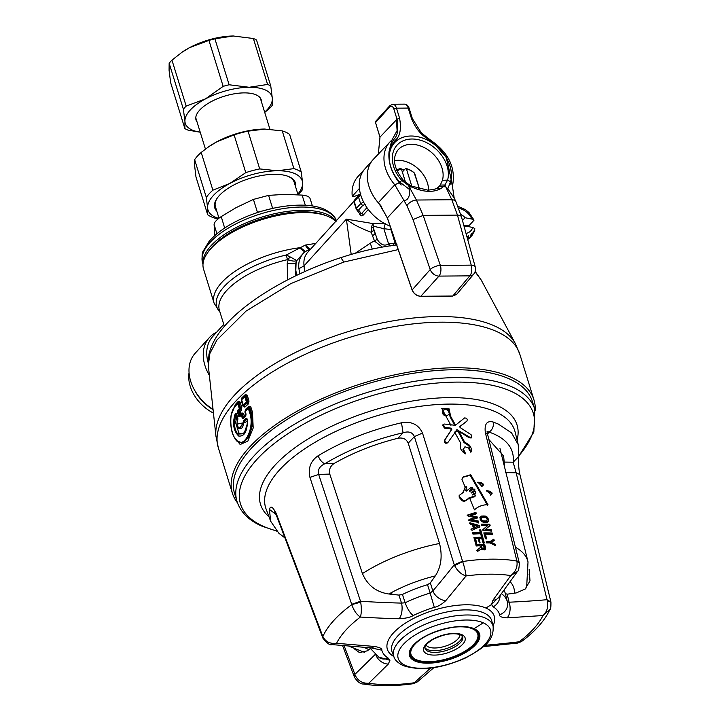 <?xml version="1.0" encoding="UTF-8"?>
<svg xmlns="http://www.w3.org/2000/svg" width="720" height="720" viewBox="0 0 720 720"><rect width="100%" height="100%" fill="white"/><g stroke="black" fill="none" stroke-linecap="round" stroke-linejoin="round"><path stroke-width="1.08" d="M535.194 410.625A157.833 66.546 162.8 0 0 533.979 399.951A157.833 66.546 162.8 0 0 381.582 377.955A157.833 66.546 162.8 0 0 232.425 493.299A157.833 66.546 162.8 0 0 237.456 502.794M241.605 400.698A1.773 0.747 -17.2 0 1 241.407 400.959L241.929 397.737L245.367 394.542L247.194 395.172L245.457 396.468L247.023 401.499A1.188 0.495 162.8 0 0 246.321 401.886L243.171 404.802A1.188 0.495 162.8 0 0 243 405.189A1.188 0.495 162.8 0 0 243.072 405.297L243.972 405.963L247.437 402.777L246.888 402.687L247.023 401.499L247.995 401.652L247.437 402.777L248.292 403.983L249.021 401.094A1.773 0.747 -17.2 0 1 247.995 401.652L246.159 395.73L245.241 395.676L241.713 398.997L245.241 395.676L245.367 394.542M243.288 405.747A1.773 0.747 -17.2 0 1 243.027 406.197L244.845 407.16L248.292 403.983M245.205 412.326A1.773 0.747 -17.2 0 1 245.007 412.578L245.52 409.356L248.967 406.161L250.785 406.791L248.841 407.304L248.967 406.161M238.365 401.265L238.203 402.435L240.057 402.03L238.365 401.265L235.539 404.28L231.498 413.217M233.649 436.356L240.165 444.519L247.842 441.126L253.197 428.013L252.468 412.227A1.773 0.747 -17.2 0 1 251.442 412.794L249.759 407.349L249.057 408.087L248.445 407.718L248.841 407.304L245.304 410.625L245.52 409.356M241.812 407.673L241.281 410.688L239.904 409.41L240.057 408.186A1.188 0.495 162.8 0 0 239.31 408.618L237.771 410.238L238.851 411.12L240.696 408.312L238.95 402.66L238.509 403.164L240.057 408.186L240.696 408.312A1.773 0.747 -17.2 0 0 241.812 407.673L240.057 402.03M238.887 411.138L240.102 411.93L241.281 410.688M243.657 413.649L244.341 415.863L243.423 417.123L242.55 414.288L241.461 414.441L239.922 416.052L239.481 415.845L240.282 415.647L240.777 414.126L239.841 415.431L238.851 411.12L238.761 411.948L240.102 411.93L240.777 414.126L241.965 412.884L243.657 413.649L241.803 414.054L241.965 412.884M243.864 417.339L243.387 417.168L243.864 417.339L244.341 415.863L245.628 414.585L245.853 415.386L245.979 414.54M381.915 379.8A155.862 65.709 -17.2 0 1 508.986 378.738A155.862 65.709 -17.2 0 1 532.395 401.517L534.834 409.383A155.862 65.709 -17.2 0 0 511.425 386.604A155.862 65.709 -17.2 0 0 333.666 404.613A155.862 65.709 -17.2 0 0 237.042 501.561L234.612 493.695A155.862 65.709 -17.2 0 1 381.915 379.8M475.182 271.413L481.221 280.035L475.074 271.746M397.098 244.89C379.278 246.996 360.522 251.244 340.839 257.634L343.836 262.044L398.196 249.597M241.929 397.737L241.515 400.266L242.991 405.063M241.632 399.087L241.677 399.006A1.188 0.819 46.4 0 0 241.614 399.771A1.188 0.495 162.8 0 0 241.443 400.158A1.188 0.495 162.8 0 0 241.515 400.266M244.845 407.16L243.972 405.963M245.232 410.715L245.871 414.351M235.539 404.28L235.035 405.837M236.538 440.928L242.721 443.25L248.697 437.274L252.369 425.583L251.442 412.794L250.605 413.082A1.188 0.495 162.8 0 0 249.903 413.469C254.7 427.968 244.386 447.984 237.357 441.117C230.589 436.464 227.871 413.604 235.044 406.485L237.753 403.596L239.31 408.618A1.188 0.855 -135.9 0 0 239.904 409.41L238.239 411.84A1.188 0.495 162.8 0 0 237.474 412.299L237.771 410.238M235.044 406.485L238.203 402.435L235.134 405.72M239.814 416.835L241.803 414.054L239.814 416.835L238.707 416.295A1.188 0.495 162.8 0 1 239.481 415.845L238.239 411.84L238.743 411.948M245.007 412.578L245.862 415.368L242.982 417.618A1.188 0.495 162.8 0 0 242.226 418.05L243.36 418.563L245.853 415.386L245.871 414.486A1.188 0.495 162.8 0 0 245.943 414.594L245.691 416.25L243.36 418.563M343.836 262.044L290.826 283.608L246.033 311.103L216.918 340.02L209.88 353.493L208.314 365.562L215.946 436.248A157.239 66.294 162.8 0 1 365.643 326.7A157.239 66.294 -17.2 0 1 515.34 343.566L519.867 354.366A157.833 66.546 162.8 0 0 367.47 332.37A157.833 66.546 162.8 0 0 218.313 447.714L232.425 493.299M244.854 396.09L245.457 396.468A1.188 0.495 162.8 0 0 244.764 396.855L241.614 399.771L243.171 404.802L243.747 405.594L246.888 402.687A1.188 0.792 -131.9 0 1 246.321 401.886L244.854 396.09M243.072 405.297L243.747 405.594M234.936 405.954L231.093 415.215C229.734 425.565 232.173 432.981 233.217 435.33L236.349 440.721L242.388 442.944L248.283 437.094L251.658 425.565L250.605 413.082L249.057 408.087A1.188 0.495 162.8 0 0 248.364 408.474L248.445 407.718L245.304 410.625A1.188 0.819 46.4 0 0 245.214 411.39A1.188 0.495 162.8 0 0 245.034 411.786A1.188 0.495 162.8 0 0 245.106 411.894M237.861 402.813L238.509 403.164A1.188 0.495 162.8 0 0 237.753 403.596L237.861 402.813M239.823 415.449L240.282 415.647M373.977 226.359L372.645 223.524L371.502 227.295L373.275 227.709L373.977 226.359L383.85 228.645L388.611 244.035C384.336 246.357 380.547 244.782 377.244 239.328L370.287 243.18L372.267 249.084M371.502 227.295L371.169 232.263L374.562 241.155L382.302 247.095M249.903 413.469L248.364 408.474L245.214 411.39L246.042 414.09A1.188 0.495 162.8 0 0 245.871 414.486L245.034 411.786A1.188 1.188 0 0 1 245.16 410.805M245.943 414.594L245.79 415.476M390.249 245.979L388.611 244.035L392.607 243.378L395.091 243.117L396.378 245.097M385.308 223.524L383.85 228.645L390.915 229.608L395.091 243.117L397.179 245.034M370.287 243.18L355.167 253.314M377.244 239.328L373.275 227.709L373.734 230.346L371.169 232.263C359.658 227.916 351.396 223.542 346.383 219.141L351.198 254.448M246.042 414.09L245.691 416.25M236.61 413.559L237.834 419.427C234.495 428.274 243.909 433.161 243.261 422.109L246.681 418.968L247.221 419.4L246.096 418.167L247.383 419.148C247.554 431.091 244.647 436.716 238.653 436.032C233.28 430.587 232.2 422.982 235.404 413.217L236.61 413.559A1.188 0.495 162.8 0 0 236.493 413.901L236.493 413.901A1.188 0.495 162.8 0 0 236.565 414.009L237.78 417.933M243.261 422.109L243.684 420.57L246.096 418.167M287.541 279.909L287.208 263.133L288.252 259.731L287.46 259.659L286.29 255.006L305.343 245.07L315.774 243.414M390.789 228.051L391.374 229.68M384.057 223.263L372.645 223.524L346.383 219.141L304.074 265.815L304.515 271.692M373.734 230.346L375.165 233.82L372.501 235.755M247.23 419.445L246.735 419.076M247.257 419.472L246.762 419.13L244.458 421.416L243.684 420.57M244.08 433.683L237.888 434.088L244.053 433.71L247.437 423.558L247.131 420.813L245.592 422.352L244.458 421.416L238.887 428.85C236.988 426.753 236.61 423.459 237.753 418.959L236.646 414.108M237.825 418.851L237.852 418.167M236.088 413.883L236.565 414.009L236.088 413.883L234.342 422.631L236.088 413.883L235.404 413.217M331.911 644.589L370.827 647.856A11.835 6.246 -86.3 0 0 374.094 646.425L336.582 643.302L331.911 644.589C330.111 645.561 327.105 643.401 322.884 638.136L322.866 636.507C325.503 641.754 330.075 644.013 336.582 643.302L336.582 643.302A110.547 46.611 -17.2 0 1 360.378 617.049L360.378 617.049C356.688 614.655 353.817 610.515 351.765 604.629L309.942 477.396L318.645 474.417C317.529 469.8 319.572 466.254 324.783 463.77C321.984 462.492 319.761 459.81 318.132 455.751C310.671 460.89 307.944 468.108 309.942 477.396M445.833 600.615A11.835 8.253 -139.5 0 1 432.855 590.922L430.155 593.055L434.322 607.338C437.805 606.69 441.639 604.449 445.833 600.615L466.074 575.955C465.723 572.265 464.58 567.45 462.636 561.519L422.505 433.053C418.455 424.494 411.453 421.074 401.49 422.793C370.611 429.93 342.828 440.919 318.132 455.751M500.112 595.539A11.835 10.071 121.6 0 1 493.227 606.852L491.508 604.566L492.93 600.219L510.75 575.577C515.691 571.851 517.743 567.009 516.897 561.069L485.316 432.531C484.335 423.945 486.954 420.444 493.164 422.028L498.312 424.062L511.578 432.936L518.22 444.582L515.097 431.964A130.365 54.963 -17.2 0 0 495.153 411.624A130.365 54.963 162.8 0 0 345.042 427.284A130.365 54.963 162.8 0 0 266.094 509.04L270.684 521.307M276.003 514.404L269.451 509.454L270.63 521.181L278.838 533.223L284.94 537.93M269.451 509.454C270.549 505.152 272.907 506.763 276.516 514.278L322.866 636.507A121.266 51.129 -17.2 0 1 351.765 604.629L360.693 602.163L360.495 601.245L318.645 474.417L329.787 474.093C328.815 469.602 330.255 466.074 334.08 463.509L324.783 463.77C347.976 449.829 374.076 439.506 403.065 432.792L397.89 438.264C374.553 444.087 353.277 452.502 334.08 463.509M492.534 534.33L492.165 532.98A122.805 51.777 -17.2 0 0 483.822 532.881L485.379 538.578A122.472 51.633 -17.2 0 1 486.594 538.569L485.406 534.222A122.724 51.741 -17.2 0 1 492.534 534.33M490.122 525.519L489.771 524.241A123.318 51.993 -17.2 0 0 481.428 524.142L481.797 525.501A123.237 51.957 -17.2 0 1 487.764 525.528L482.913 529.551L483.264 530.829A122.922 51.822 -17.2 0 1 491.598 530.928L491.229 529.578A123.003 51.858 -17.2 0 0 485.343 529.47L490.122 525.519M479.583 529.938A122.985 51.849 -17.2 0 1 480.744 529.902L482.454 536.139A122.616 51.696 -17.2 0 0 481.293 536.166L480.618 533.727A122.76 51.759 -17.2 0 0 472.977 534.114L472.608 532.755A122.841 51.786 -17.2 0 1 480.249 532.377L479.583 529.938M470.259 524.16L472.446 524.727L473.373 528.102L471.564 528.921L471.951 530.352L479.871 526.689L479.565 525.564L469.872 522.738L470.259 524.16M493.857 539.163L489.843 541.665A122.292 51.561 -17.2 0 0 486.225 541.665L486.576 542.943A122.211 51.525 -17.2 0 1 490.05 542.934L495.648 545.724L495.261 544.302L491.076 542.304L494.217 540.504L493.857 539.163L489.303 542.25A121.104 51.057 162.8 0 0 486.387 542.25M483.066 542.88A122.22 51.534 -17.2 0 1 484.29 542.844L482.733 537.147A122.562 51.669 -17.2 0 0 473.922 537.561L475.488 543.258A122.22 51.534 -17.2 0 1 476.766 543.177L475.578 538.83A122.481 51.633 -17.2 0 1 478.188 538.686L479.205 542.394A122.265 51.543 -17.2 0 1 480.06 542.349L478.989 538.65A122.481 51.633 -17.2 0 1 481.734 538.542L483.066 542.88M481.779 549.729L485.19 549.756L485.577 547.695L484.623 544.212A122.139 51.498 -17.2 0 0 475.821 544.626L476.19 545.985A122.067 51.462 -17.2 0 1 479.997 545.751L480.465 547.479L477.288 549.711L477.729 551.313L481.176 549.018L481.779 549.729M482.274 515.979L481.023 516.645L481.563 516.051L485.424 516.096L487.593 517.482L488.673 520.218L487.53 522.171L483.255 522.234L481.689 521.514L480.06 519.156L480.393 516.771M481.563 516.051L479.853 517.356M476.325 513.756L470.493 515.412L477.189 516.915L477.459 517.887L471.717 519.867L478.323 521.046L478.71 522.477L469.296 520.659L468.99 519.534L474.903 517.491L468.054 516.096L467.739 514.971L475.938 512.334L476.325 513.756M459.261 497.511L459.801 494.991L459.117 495.72L459.261 497.511L462.321 500.904L464.634 501.318L469.638 498.087L474.435 509.868C478.242 506.367 482.769 504.648 488.025 504.738L470.727 474.723L463.257 476.928L461.88 479.142L465.192 487.224M462.636 493.011L465.408 486.927L466.326 486.711L466.767 487.692L465.561 490.671L466.155 491.157L471.348 487.287L472.338 487.53L472.356 488.493L469.404 490.68L469.89 491.301L469.341 490.752M483.678 484.731L481.707 486.684M481.734 486.63L482.274 486.036L482.013 486.432L477.873 482.166L481.365 482.733L483.543 484.254L483.003 484.848L480.825 483.327L481.365 482.733M492.12 493.362L490.221 495.216M490.239 495.189L490.788 494.586L486.504 490.581L489.879 491.274L491.985 492.876L491.445 493.47L489.339 491.877L489.879 491.274M471.762 437.373L471.222 437.967L469.161 437.778L469.701 437.184L456.966 429.768L448.218 442.071C446.103 443.25 444.978 442.575 444.843 440.046L451.809 429.336L451.17 428.13L445.014 427.563L443.178 424.494L444.303 424.035L455.364 425.313L464.589 417.924C466.893 418.086 467.667 419.166 466.884 421.146L459.846 426.474L460.287 427.662L471.105 434.7L471.762 437.373L469.701 437.184M455.319 431.19L458.262 431.829L458.793 431.235L469.161 437.778M458.793 431.235L464.58 441.981L469.404 445.167C471.501 447.993 471.978 450.36 470.835 452.268L468.099 447.714L464.922 446.814L463.446 449.163L465.669 453.87C463.239 452.727 461.457 450.765 460.332 448.002L460.809 443.367L454.617 432.054M443.178 424.494L442.638 425.088L444.474 428.157L450.63 428.724L451.269 429.93L444.303 440.64C444.438 443.169 445.563 443.844 447.678 442.665M441.468 408.681L448.785 409.662L450.063 416.781L450.594 416.187L449.136 408.897L441.72 408.366L450.927 425.349M450.594 416.187L455.526 425.205M459.333 427.041L466.722 421.326M295.605 275.859L296.1 262.737C294.237 263.97 291.276 264.105 287.208 263.133M219.951 312.066A69.543 29.322 -17.2 0 1 286.29 255.006L289.818 256.734L288.252 259.731C292.113 261.216 294.966 261.495 296.82 260.568L296.1 262.737A29.592 21.852 42.2 0 0 296.955 275.211M353.961 201.285L307.746 252.27A25.65 18.936 42.2 0 0 304.074 265.815L298.944 268.722L299.736 273.888M359.298 213.093L359.631 214.074C360.954 216.117 362.214 216.387 363.402 214.911A1.971 1.458 42.2 0 0 361.449 213.714L366.948 207.648M246.753 419.13L247.293 420.399M244.53 421.443L244.314 422.028M237.114 424.125L245.592 422.352L244.359 422.037L238.95 428.922M238.779 432.81L237.888 434.088C235.719 431.532 234.531 427.716 234.342 422.631L235.647 422.667L238.779 432.81C243.117 435.582 245.925 432.486 247.212 423.513M351.675 604.323L360.495 601.245A1169.82 901.494 42.7 0 0 401.544 603.099A11.835 5.661 -88.5 0 1 399.177 618.75A1181.637 910.593 42.7 0 1 360.378 617.049C361.53 613.305 361.638 608.346 360.693 602.163M322.884 638.136L322.749 636.228M275.868 512.712L274.617 511.911L276.462 515.529L276.516 514.278M487.287 431.442L489.168 432.072C492.552 429.606 493.884 426.258 493.164 422.028M487.53 434.106L485.316 432.531M519.192 562.365L516.834 560.763M492.93 600.219A11.835 8.667 -143 0 0 498.699 597.42L517.419 571.491L510.75 575.577A110.547 46.611 -17.2 0 0 466.074 575.955L466.074 575.955C461.34 574.497 457.515 571.059 454.599 565.65L462.636 561.519A121.266 51.129 -17.2 0 1 516.897 561.069L519.354 563.175M454.599 565.65L454.239 564.804L462.528 561.213M422.505 433.053L414.387 436.608C412.479 432.252 408.708 430.983 403.065 432.792L401.49 422.793M491.994 534.924L491.625 533.574A121.626 51.273 162.8 0 0 483.984 533.466M491.625 533.574L492.165 532.98M486.063 539.163L484.875 534.816L485.406 534.222M489.582 526.113L489.231 524.835A122.139 51.489 162.8 0 0 481.59 524.727M489.231 524.835L489.771 524.241M482.373 530.145L487.773 525.555M491.067 531.522L490.698 530.172L491.229 529.578M490.698 530.172A121.824 51.363 162.8 0 0 484.803 530.055L485.343 529.47M484.803 530.055L485.334 529.443M472.761 533.304A121.653 51.291 162.8 0 1 479.718 532.971L480.249 532.377M481.923 536.733L480.213 530.496L480.744 529.902M480.213 530.496A121.797 51.354 162.8 0 0 479.736 530.505M471.024 529.515L473.373 528.102M479.331 527.283L479.025 526.158L479.565 525.564M469.332 523.332L479.025 526.158M489.303 542.25L489.843 541.665M494.838 545.31L495.261 544.302M494.721 544.887L490.536 542.898L491.076 542.304M493.686 541.098L493.317 539.757M483.759 543.438L482.193 537.741L482.733 537.147M482.193 537.741A121.374 51.174 162.8 0 0 474.075 538.11M476.235 543.771L475.038 539.424L475.578 538.83M479.52 542.943L478.458 539.235L478.989 538.65M484.893 550.017L484.092 544.806L484.623 544.212M475.965 545.175A120.96 50.994 -17.2 0 1 484.092 544.806M476.757 550.305L480.465 547.479M481.734 516.573L484.137 516.6L484.677 516.006M481.023 516.645L481.131 516.159M488.673 520.218L487.71 522.189M488.133 520.812L487.602 518.868L488.142 518.283M487.602 518.868L486.414 517.437L486.954 516.852M484.137 516.6L486.414 517.437M485.361 516.816L485.901 516.222M475.794 514.35L475.398 512.919L475.938 512.334M475.398 512.919L467.208 515.565M468.45 520.128L474.903 517.491M478.179 523.062L477.783 521.64L478.323 521.046M471.186 520.488L471.717 519.894L471.177 520.461L477.783 521.64M476.919 518.481L477.189 516.915M476.658 517.509L469.962 516.033L470.502 515.439M469.962 516.033L470.493 515.412M459.801 494.991L463.176 492.417L465.408 486.927L466.326 486.711M459.801 496.917L462.861 500.301L465.174 500.724L468.261 498.582M474.66 496.548L469.098 498.681M474.345 496.89L475.425 495.711L468.801 497.988M487.485 505.332L470.187 475.317L470.727 474.723M470.187 475.317L462.996 477.234M477.639 482.499L480.825 483.327M483.138 485.334L483.003 484.848M486.279 490.923L489.339 491.877M491.571 493.956L491.445 493.47M450.063 416.781L454.995 425.799M447.48 442.944L448.218 442.071M464.499 453.114L462.906 449.757L463.446 449.163M462.906 449.757L464.922 446.814M470.637 451.935L468.864 445.761L464.04 442.575L464.58 441.981M458.262 431.829L464.04 442.575M550.062 609.327C550.692 609.282 550.98 606.861 550.926 602.073L547.281 600.606C548.541 606.789 547.11 611.757 542.988 615.528L550.062 609.327C544.581 620.802 535.059 631.548 521.487 641.556L519.192 641.781L517.716 643.068L521.487 641.556M547.281 600.606L547.011 599.697L550.926 602.073M487.062 431.649L487.521 434.07L489.168 432.072L494.01 433.989C508.122 440.478 514.503 449.883 513.162 462.204L516.141 472.77L519.93 474.606L550.8 601.533M488.862 439.479L503.604 456.066L504.207 462.087L513.162 462.204L518.85 456.39C518.688 456.021 517.986 466.857 519.93 474.606M354.582 677.484L354.906 674.388L354.285 676.773M430.551 668.079L413.226 683.712C394.713 686.295 378.081 686.385 363.348 684L363.348 684C360.621 684.162 357.696 681.984 354.564 677.448L342.585 645.633M369.738 647.784L379.413 657.747A11.835 10.071 -58.4 0 0 388.26 658.161L389.934 660.303L388.323 664.056L368.811 683.244L363.348 684M289.818 256.734L296.82 260.568L304.614 251.838L309.483 249.561A9.864 6.192 -109.9 0 0 310.095 249.678M304.614 251.838L299.34 247.788A71.028 29.943 162.8 0 0 214.11 303.21L220.023 312.291M209.376 375.381A41.238 30.447 -137.8 0 1 209.448 337.5A41.238 30.447 -137.8 0 1 216.702 332.145M310.356 249.39L305.343 245.07A9.864 4.896 74.6 0 0 309.483 249.561A28.116 20.763 -137.8 0 0 305.721 251.478A28.116 20.763 42.2 0 0 298.944 268.722M359.631 214.074L361.449 213.714L358.56 210.06A1.971 1.458 -137.8 0 1 356.382 208.368A1.971 0.828 162.8 0 0 356.175 208.935A1.971 0.828 162.8 0 0 356.238 209.061A1.971 1.755 -38.4 0 0 358.56 210.06L362.772 205.407L360.594 203.715L356.382 208.368L354.249 201.474L354.465 200.133A1.971 1.971 0 0 0 354.042 202.041A1.971 0.828 162.8 0 0 354.105 202.167M237.879 418.824L237.051 422.838M237.897 418.149L236.934 415.332M235.647 422.667L236.88 415.719L236.205 414.081M329.787 474.093L362.358 573.39C367.389 585.198 376.128 592.056 388.566 593.955L398.934 595.098L401.544 603.099L405.153 602.775A72.738 30.663 -17.2 0 1 430.155 593.055L427.527 584.694A73.233 30.879 -17.2 0 0 402.444 594.45L405.153 602.775C407.322 608.724 409.995 612.981 413.181 615.564C410.517 617.301 405.855 618.354 399.177 618.75M374.094 646.425C379.629 647.298 382.203 648.549 381.807 650.169L371.061 647.874M430.335 582.894L432.855 590.922A1169.82 662.202 -91.4 0 0 454.239 564.804L414.387 436.608L408.213 443.142L439.515 543.393C442.593 555.957 441.225 566.748 435.402 575.748L430.335 582.894L427.527 584.694M408.213 443.142C406.296 438.984 402.858 437.355 397.89 438.264M477.945 526.194L473.922 528.246L473.211 525.636L473.751 525.042L477.936 526.167L474.462 527.652L473.751 525.042M481.266 548.415L481.806 547.821L484.074 548.721L483.687 545.598A122.067 51.462 162.8 0 0 481.221 545.697L480.69 546.282L481.266 548.415L483.579 549.279M480.771 518.913L482.202 517.401L484.884 517.356L486.324 517.824L487.305 519.219L486.288 521.379L482.616 521.46L480.816 519.741L481.302 518.319L481.752 519.957L481.221 520.551M474.552 496.764L475.614 495.594L474.687 494.361L472.797 494.991L472.401 494.325L472.797 494.991M472.527 494.955L475.695 492.822L472.275 494.469M475.83 491.913L475.695 492.822L475.83 491.913L474.858 491.508L471.618 492.993L471.177 492.354L471.618 492.993M471.204 492.894L474.795 490.266L471.078 492.462M474.858 489.33L474.795 490.266L474.858 489.33L473.877 488.988L469.89 491.301M469.368 491.103L472.428 488.43L471.285 489.681L471.267 488.709M456.966 429.768L456.39 430.011M443.214 414.711L446.463 416.241L449.325 413.919L448.416 410.625L445.203 409.059L442.305 411.417L443.214 414.711L443.745 414.117L442.845 410.823M449.325 413.919L446.463 416.241M505.395 472.635L516.141 472.77L547.011 599.697A1169.82 858.546 -133.7 0 1 509.139 602.199A11.835 6.768 87.5 0 1 507.159 617.85L542.988 615.528A110.547 46.611 -17.2 0 1 519.192 641.781L519.192 641.781A1181.637 875.826 -142 0 1 484.812 645.3M507.159 617.85C501.804 617.562 499.311 616.554 499.671 614.844C505.746 612.189 508.32 607.878 507.402 601.92A72.738 30.663 162.8 0 0 501.516 593.649M529.137 569.502L530.001 580.842L525.195 589.032L516.348 592.893L507.159 594.198L509.139 602.199L507.402 601.92L505.341 593.586L507.159 594.198M504.378 466.29L504.207 462.087M354.348 648.882L359.442 652.572L367.344 650.826L370.179 648.567M413.226 683.712L417.402 681.867L413.496 682.875A110.547 46.611 -17.2 0 1 368.811 683.244L368.811 683.244C362.502 683.532 357.975 680.877 355.221 675.288M375.966 655.29A11.835 9.198 44.1 0 0 388.323 664.056M214.11 303.21L203.535 269.037A71.028 29.943 -17.2 0 1 207.198 253.332A71.028 29.943 -17.2 0 1 262.53 219.429A71.028 29.943 -17.2 0 1 327.339 216.135A71.028 29.943 -17.2 0 1 328.572 216.648A71.028 29.943 -17.2 0 1 335.745 221.373M213.039 409.356A41.238 30.447 -137.8 0 1 195.192 353.232L209.448 337.5M402.444 594.45L398.934 595.098M504 590.292A73.233 30.879 -17.2 0 1 505.341 593.586M473.922 528.246L474.462 527.652M481.806 547.821L481.221 545.697M481.842 517.545L481.302 518.319M481.815 521.109L482.346 520.524L481.752 519.957M482.616 521.46L483.156 520.875L482.346 520.524M483.273 521.541L483.813 520.947L483.156 520.875M485.334 521.568L485.874 520.974L483.813 520.947M485.946 521.505L486.477 520.911L485.874 520.974M486.288 521.379L486.477 520.911M465.93 489.024L466.713 490.932M443.745 414.117L447.003 415.647M327.339 216.135L325.26 215.316A69.057 29.115 162.8 0 0 234.324 230.211A69.057 29.115 162.8 0 0 208.449 251.469L207.198 253.332M363.6 202.068L360.594 203.715L358.461 196.821L354.249 201.474A1.971 0.828 162.8 0 0 354.042 202.041L356.175 208.935A1.971 1.971 0 0 0 356.508 209.574L360.171 214.2M360.855 195.354L358.461 196.821L358.677 195.48L354.465 200.133M203.04 263.646A70.155 29.583 -17.2 0 1 233.442 228.996A70.155 29.583 -17.2 0 1 327.042 214.371A70.155 29.583 -17.2 0 1 335.916 221.184M213.075 409.635A36.306 26.811 -137.8 0 1 195.138 391.14M189.054 372.681A36.306 26.811 42.2 0 0 213.444 413.082M253.764 213.831L257.472 212.571M224.667 228.042L221.229 216.585L236.097 207.639L253.422 199.404L257.409 212.256L272.655 208.386M305.334 205.263L302.076 195.093L285.066 194.364L268.587 195.372L272.583 208.224L274.176 208.062M310.113 198.936C309.87 196.902 307.188 195.624 302.076 195.093M216.891 233.775L214.092 224.451L214.785 235.593M221.229 216.585C216.621 219.699 214.236 222.318 214.092 224.451M268.587 195.372L253.422 199.404M287.82 176.229A41.238 17.388 -17.2 0 1 294.219 182.349L298.062 194.778M218.979 218.178L215.433 206.73A41.238 17.388 -17.2 0 1 217.26 198.072M295.614 186.858A42.219 17.802 162.8 0 0 288.351 176.436A42.219 17.802 162.8 0 0 274.212 174.303A42.219 17.802 162.8 0 0 216.936 198.54A42.219 17.802 162.8 0 0 216.828 211.239M297.855 194.103A49.32 20.799 162.8 0 0 302.58 182.772A49.32 20.799 162.8 0 0 277.425 170.757A49.32 20.799 162.8 0 0 229.941 183.375A49.32 20.799 162.8 0 0 207.603 208.017A49.32 20.799 162.8 0 0 218.718 218.385M207.657 214.677L195.966 176.922L194.697 166.32L194.643 159.66L206.325 197.415L207.603 208.017L207.657 214.677A53.271 22.455 -17.2 0 0 215.037 218.205L218.214 218.79M212.886 190.179L201.195 152.424L208.746 146.718L217.026 141.678L234.09 134.874L245.772 172.629L229.941 183.375L212.886 190.179A53.271 22.455 -17.2 0 0 206.325 197.415M245.772 172.629A53.271 22.455 -17.2 0 1 259.713 168.921L277.425 170.757L293.922 168.633A53.271 22.455 -17.2 0 1 301.311 172.161L302.58 182.772L302.634 189.432A53.271 22.455 -17.2 0 1 298.107 194.778M201.195 152.424A53.271 22.455 162.8 0 0 194.643 159.66M259.713 168.921L248.022 131.166L265.167 129.051A49.32 20.799 162.8 0 0 264.519 129.051L282.24 130.887L293.922 168.633M248.022 131.166A53.271 22.455 162.8 0 0 234.09 134.874M282.24 130.887A53.271 22.455 162.8 0 1 289.62 134.415L301.311 172.161M264.519 129.051A49.32 20.799 162.8 0 0 217.026 141.678A49.32 20.799 162.8 0 0 209.295 146.349A49.32 20.799 162.8 0 0 209.043 146.52M468.279 226.566L467.991 225.846L469.521 225.135L474.003 220.185L471.933 219.096A14.796 10.926 42.2 0 0 470.907 217.098A14.796 10.926 42.2 0 0 458.676 208.242M468.63 238.635L469.134 238.554A18.747 13.842 42.2 0 0 469.368 238.311A18.747 13.842 42.2 0 0 469.584 238.068M462.474 220.527L465.021 217.71L471.933 219.096M467.991 225.846A124.299 65.151 -5.4 0 1 463.788 225.297M464.301 227.169A7.893 5.832 42.2 0 0 465.795 226.098L465.768 226.125M465.795 226.098A7.893 5.832 42.2 0 0 465.813 226.08L472.725 227.457L474.804 228.546L474.336 231.255M458.028 206.559L458.001 207.198M458.478 206.514L465.525 209.691L469.098 212.661L474.003 220.068M460.8 214.551A7.893 5.832 -137.8 0 1 462.744 215.604A7.893 5.832 42.2 0 1 465.021 217.71M474.75 230.481L473.346 233.136M473.841 232.587L473.481 231.111L472.041 235.359A18.747 13.842 42.2 0 0 472.707 234.549M469.134 238.554L471.816 235.602L471.339 233.64L470.088 237.033L467.73 239.634M467.595 239.139L468.864 237.735L468.405 235.323L467.217 237.789M473.328 220.572L474.003 220.185M390.141 226.179A39.303 29.025 -137.8 0 1 359.397 188.46L352.251 196.344L354.564 196.326L360.945 193.914M409.041 189.126L399.825 182.124L401.823 180.513L408.348 185.319L408.834 184.518L402.957 179.829L401.823 180.513A31.428 23.211 -137.8 0 1 400.131 142.452A31.428 23.211 -137.8 0 1 433.818 147.249A31.428 23.211 -137.8 0 1 447.579 180.126L444.888 185.013L451.818 199.737L416.439 200.034L408.348 185.319L411.687 187.002L409.167 187.02L409.041 189.126C410.868 192.726 408.456 201.681 403.794 200.151L394.794 184.779A38.835 28.683 -137.8 0 1 384.615 152.289A38.835 28.683 -137.8 0 1 390.186 141.696L373.617 159.048A39.456 29.142 42.2 0 0 373.05 159.66A39.456 29.142 42.2 0 0 367.956 169.812A39.456 29.142 42.2 0 0 378.252 202.761A39.456 29.142 42.2 0 0 379.647 204.327L381.204 206.262M360.45 194.301L354.564 196.326M352.251 196.344A39.303 29.025 -137.8 0 1 357.984 176.517L365.04 168.732M381.879 206.991L380.196 204.894M431.595 140.931L446.103 156.78L451.557 180.9L450.936 184.635L450.567 181.701L447.804 188.802L454.176 197.964L452.421 186.12L452.871 183.618L451.134 182.268L450.936 184.635M406.917 205.74L413.019 219.564L423.162 215.397L416.439 200.034A7.893 4.473 150.8 0 0 406.917 205.74L403.794 200.151L387.378 217.899L378.441 202.563L394.794 184.779L399.276 182.727C391.464 172.593 388.053 162.243 389.043 151.668L391.851 140.112L390.186 141.696A38.835 28.683 -137.8 0 1 391.743 140.211M412.335 118.557L409.221 108.486A1.971 0.828 162.8 0 0 408.231 108.081L396.486 108.18A1.971 0.828 162.8 0 0 393.912 109.179L397.026 119.241L396.369 119.889L397.107 130.59L391.932 140.058M396.369 119.889L380.016 137.07L378.333 154.098M452.871 183.618L452.925 183.357C455.184 166.815 448.173 152.739 431.91 141.129L446.607 157.797L451.395 180.882L450.567 182.79M375.588 122.769L375.741 121.248L389.862 105.669L392.841 104.229A7.893 4.149 -90.5 0 1 396.486 108.18L399.6 118.242L397.026 119.241C398.682 129.195 397.611 135.927 393.813 139.437C391.932 142.047 390.411 146.124 389.25 151.641C387.981 162.207 391.401 172.557 399.528 182.7L400.491 183.204L401.175 185.049L399.276 182.727L401.175 185.049M400.491 183.204L399.825 182.124A34.902 25.767 -137.8 0 1 389.817 151.965A34.902 25.767 -137.8 0 1 403.74 137.07A34.902 25.767 -137.8 0 1 418.842 136.944A34.902 25.767 -137.8 0 1 450.873 180.513A34.893 25.767 -137.8 0 1 450.567 181.701L447.579 180.126L442.44 180.288L440.325 185.04L444.888 185.013L443.196 186.741L445.716 186.723L447.804 188.802M387.378 217.899L412.092 289.746C413.838 293.76 416.754 295.947 420.84 296.28L452.817 296.019L456.651 294.363L452.61 296.019M454.176 197.964L456.003 201.87A7.893 4.797 154.9 0 0 451.818 199.737L457.452 215.109A7.893 3.474 -15.4 0 1 461.493 216.963L475.254 266.985A7.893 3.474 -15.4 0 0 471.222 265.14L457.452 215.109L423.162 215.397L440.361 265.392A7.893 4.149 89.5 0 1 438.966 276.102L420.84 296.28M437.166 188.073L441.117 188.388L443.196 186.741L438.966 186.651L437.49 187.821C437.58 188.622 434.385 189.405 427.914 190.179L411.912 186.183L408.834 184.518M438.948 186.669L440.325 185.04M428.544 190.17A26.433 19.521 42.2 0 0 394.479 160.605M404.226 169.929A15.786 11.655 42.2 0 0 401.58 169.542M419.256 188.928A14.796 10.926 42.2 0 0 419.391 188.631L414.63 173.25A14.796 10.926 42.2 0 0 405.567 168.444L402.345 172.008M405.513 182.232L401.4 168.948L400.536 168.489A14.796 10.926 42.2 0 0 396.747 170.343M414.63 173.25L414.261 173.016A13.617 10.053 42.2 0 0 406.431 168.903L405.567 168.444M419.391 188.631L414.261 173.016M411.759 186.111L406.431 168.903M418.284 188.649A13.617 10.053 42.2 0 0 418.806 187.695M401.4 168.948A13.617 10.053 42.2 0 0 397.251 171.45M223.164 86.355A50.706 21.375 -17.2 0 1 229.131 84.771L249.192 87.273L267.606 84.447A50.706 21.375 -17.2 0 1 268.641 84.879A50.706 21.375 -17.2 0 1 270.756 85.959L256.536 40.014A50.706 21.375 -17.2 0 0 254.412 38.934A50.706 21.375 -17.2 0 0 253.377 38.502L233.316 36L214.911 38.826A50.706 21.375 -17.2 0 0 208.944 40.41L189.63 47.619L182.007 52.254L171.963 60.147L186.183 106.092L205.497 98.883L223.164 86.355L208.944 40.41M267.606 84.447L253.377 38.502M200.223 132.228L188.028 130.113A50.706 21.375 -17.2 0 1 186.993 129.681A50.706 21.375 -17.2 0 1 184.869 128.601L170.649 82.656L169.074 70.29L169.155 63.243A50.706 21.375 -17.2 0 1 170.478 61.695A50.706 21.375 -17.2 0 1 171.963 60.147M270.756 85.959L272.331 98.334L272.25 105.372A50.706 21.375 -17.2 0 1 270.927 106.92A50.706 21.375 -17.2 0 1 269.451 108.468L264.726 112.419M184.869 128.601L184.95 121.554L183.375 109.188A50.706 21.375 -17.2 0 1 184.698 107.64A50.706 21.375 -17.2 0 1 186.183 106.092M183.375 109.188L169.155 63.243M229.131 84.771L214.911 38.826M233.316 36A45.378 19.134 162.8 0 1 233.91 36L233.919 36A45.378 19.134 162.8 0 0 233.91 36L233.316 36A45.378 19.134 162.8 0 0 189.63 47.619A45.378 19.134 162.8 0 0 182.511 51.912A45.378 19.134 162.8 0 0 182.277 52.074M200.196 132.147A45.378 19.134 -17.2 0 1 192.105 129.996A45.378 19.134 -17.2 0 1 184.95 121.554A45.378 19.134 -17.2 0 1 205.497 98.883A45.378 19.134 -17.2 0 1 249.192 87.273A45.378 19.134 -17.2 0 1 265.176 89.892A45.378 19.134 -17.2 0 1 272.331 98.334A45.378 19.134 -17.2 0 1 264.654 112.194M197.055 122.004A34.128 14.391 -17.2 0 1 196.038 120.033A34.128 14.391 -17.2 0 1 217.188 98.802A34.128 14.391 -17.2 0 1 256.122 94.86A34.128 14.391 -17.2 0 1 261.243 99.855A34.128 14.391 -17.2 0 1 261.513 102.051M392.715 594.441A493.236 195.201 -118.8 0 1 390.609 593.055A82.998 34.992 -17.2 0 1 435.294 575.91M510.192 581.751A82.998 34.992 -17.2 0 1 514.458 593.181M368.901 649.593A82.998 34.992 -17.2 0 1 364.401 647.415M388.917 594A82.998 34.992 -17.2 0 1 390.609 593.055M362.421 573.579A104.292 43.974 162.8 0 1 372.924 567.351A104.292 43.974 -17.2 0 1 439.542 543.474M515.466 547.272A104.292 43.974 -17.2 0 1 528.021 561.87L499.968 448.461M241.407 400.959L243.027 406.197M247.194 395.172L249.021 401.094M250.785 406.791L252.468 412.227M242.226 418.05L241.353 415.215A1.188 0.495 162.8 0 1 242.1 414.783L242.982 417.618L243.387 417.168M518.922 455.715A153.27 64.62 -17.2 0 0 510.327 390.96A153.27 64.62 162.8 0 0 305.838 422.919A153.27 64.62 162.8 0 0 263.538 526.401A153.27 64.62 -17.2 0 0 276.525 530.847M237.474 412.299L238.707 416.295M268.992 516.807A134.253 56.601 -17.2 0 1 328.599 427.734A134.253 56.601 -17.2 0 1 496.872 405.36A134.253 56.601 -17.2 0 1 517.086 440.01M392.607 243.378L394.056 245.331M395.946 243.054L391.635 230.517M224.37 326.349L219.411 310.302A68.067 28.701 -17.2 0 1 287.46 259.659M208.134 362.601A39.456 29.142 -137.8 0 1 212.679 336.582L223.758 324.36M363.402 214.911L368.298 209.502M279.702 524.088L280.656 526.617M485.046 548.28L485.577 547.695M482.94 516.564L483.48 515.979M488.016 521.604L488.556 521.01M487.053 518.067L487.593 517.482M485.766 517.014L486.306 516.42M484.893 516.69L485.424 516.096M462.321 500.904L462.861 500.301M464.634 501.318L465.174 500.724M444.474 428.157L445.014 427.563M450.63 428.724L451.17 428.13M451.269 429.93L451.809 429.336M444.303 440.64L444.843 440.046M468.864 445.761L469.404 445.167M456.291 431.019L457.362 429.84M375.543 654.147L354.906 674.388L344.151 645.777M314.469 244.854L313.938 243.324M393.831 656.514A55.971 23.598 -17.2 0 1 412.767 618.849A55.971 23.598 -17.2 0 1 485.874 608.022A1183.77 965.79 -66.2 0 0 491.508 604.566L499.293 596.619M413.181 615.564A61.533 25.947 -17.2 0 1 434.322 607.338M388.26 658.161A61.533 25.947 -17.2 0 1 381.807 650.169M485.874 608.022A55.971 23.598 -17.2 0 1 493.011 625.815M493.227 606.852A61.533 25.947 -17.2 0 1 499.671 614.844M305.28 251.424L300.186 247.284M365.238 204.444L362.772 205.407M392.112 651.933A52.209 22.014 -17.2 0 1 423.729 619.182A52.209 22.014 -17.2 0 1 483.849 612.909A52.209 22.014 -17.2 0 1 491.841 621.054L493.083 626.085A51.912 21.888 -17.2 0 0 485.136 617.985A51.912 21.888 -17.2 0 0 425.367 624.222A51.912 21.888 -17.2 0 0 393.921 656.775L392.112 651.933M378.072 656.883L389.934 660.303M529.749 571.995A105.957 44.667 -17.2 0 1 529.092 574.353M482.175 521.325L482.715 520.731M358.704 195.453L360.531 194.265M405.459 665.487A48.294 20.358 -17.2 0 1 418.788 632.88A48.294 20.358 -17.2 0 1 483.228 622.809A48.294 20.358 -17.2 0 1 469.899 655.416A48.294 20.358 -17.2 0 1 405.459 665.487M336.303 220.761A70.092 29.547 162.8 0 0 325.971 211.095A70.092 29.547 162.8 0 0 246.285 219.087A70.092 29.547 162.8 0 0 202.509 262.557L202.995 264.222M474.093 628.668A36.675 15.462 -17.2 0 1 463.977 653.427A36.675 15.462 -17.2 0 1 415.044 661.077A36.675 15.462 -17.2 0 1 425.16 636.318A36.675 15.462 -17.2 0 1 474.093 628.668A591.885 482.895 -66.2 0 0 483.228 622.809M473.256 628.767A35.748 15.075 162.8 0 0 472.959 628.641C459.297 621.621 419.274 634.005 411.975 647.514A35.748 15.075 162.8 0 0 415.692 660.357A35.748 15.075 162.8 0 0 463.392 652.905A35.748 15.075 162.8 0 0 473.256 628.767M454.122 627.192A34.902 14.715 -17.2 0 1 472.473 628.83A34.902 14.715 -17.2 0 1 462.843 652.392A34.902 14.715 -17.2 0 1 416.277 659.673A34.902 14.715 -17.2 0 1 426.699 635.679M426.906 653.841A21.699 9.153 -17.2 0 1 432.891 639.189A21.699 9.153 -17.2 0 1 461.844 634.662A21.699 9.153 -17.2 0 1 455.859 649.314A21.699 9.153 -17.2 0 1 426.906 653.841M427.959 651.258A19.728 8.316 -17.2 0 1 424.998 648.369C425.394 647.595 422.532 646.452 432.648 639.576C443.763 634.059 453.06 632.457 460.521 634.752L462.69 636.705A19.728 8.316 -17.2 0 1 450.468 648.981A19.728 8.316 -17.2 0 1 427.959 651.258M462.321 636.021A19.728 8.316 -17.2 0 1 448.821 647.721A19.728 8.316 -17.2 0 1 427.437 649.548A19.728 8.316 -17.2 0 1 424.917 647.604M459.882 634.5A17.757 7.488 -17.2 0 1 448.056 645.201A17.757 7.488 -17.2 0 1 428.49 646.965A17.757 7.488 -17.2 0 1 426.078 644.967M466.011 233.406A14.796 10.926 42.2 0 0 472.725 227.457M471.816 235.602A18.747 13.842 42.2 0 0 472.041 235.359L469.368 238.311M468.864 237.735A18.747 13.842 42.2 0 0 470.088 237.033M365.139 168.624A39.303 29.025 42.2 0 0 364.95 168.831A39.303 29.025 42.2 0 0 359.874 178.947A39.303 29.025 42.2 0 0 359.397 188.46M380.016 137.07L375.525 122.589L389.646 107.01A5.922 3.114 -90.5 0 1 393.912 109.179M451.557 180.9L451.035 180.693L450.729 182.016M413.019 219.564L430.218 269.568L412.155 289.926M399.6 118.242C401.445 128.97 400.086 136.233 395.532 140.04C393.048 142.587 391.095 146.502 389.655 151.785L389.043 151.668M378.324 154.107L379.971 137.187L375.525 122.589A1.971 1.458 42.2 0 1 375.741 121.248M456.651 294.363L473.679 274.167A7.893 5.841 -139.9 0 1 469.827 275.85L452.718 296.073L420.732 296.343C416.664 296.001 413.766 293.841 412.047 289.863L387.333 218.016L380.169 204.858M412.128 119.115L411.345 118.143C415.035 127.368 420.264 134.136 427.023 138.456L440.037 149.166C449.019 159.21 452.682 169.713 451.035 180.693M409.221 108.486C408.321 105.723 406.782 104.274 404.586 104.139A7.893 4.149 -90.5 0 1 408.231 108.081L411.345 118.143M399.825 182.124A34.893 25.767 -137.8 0 1 389.817 151.965A34.893 25.767 -137.8 0 1 426.357 139.599A34.893 25.767 -137.8 0 1 450.864 180.513A34.902 25.767 -137.8 0 1 450.567 181.71M389.655 151.785C387.99 162.288 391.392 172.503 399.861 182.448M440.361 265.392A7.893 3.177 161 0 0 430.218 269.568A7.893 5.697 -138.1 0 0 438.966 276.102L469.827 275.85A7.893 4.149 -90.5 0 0 471.222 265.14L440.361 265.392M389.862 105.669A1.971 1.458 42.2 0 0 389.646 107.01M441.117 188.388C433.404 192.771 423.603 192.312 411.687 187.002M402.957 179.829C393.822 168.174 392.085 158.319 397.746 150.273A27.486 20.295 -137.8 0 1 400.941 147.339A27.486 20.295 -137.8 0 1 430.407 151.533A27.486 20.295 -137.8 0 1 442.44 180.288M525.744 588.528L526.725 585.918L528.021 561.87M348.948 646.2L364.644 652.401M519.867 354.366L533.979 399.951M481.221 280.035L515.34 343.566M218.313 447.714L215.946 436.248M241.569 399.186A1.188 1.188 0 0 0 241.443 400.158L243 405.189A1.188 1.188 0 0 0 243.108 405.45L243.405 405.936M276.795 531.144L262.044 526.203C248.922 520.47 240.588 512.253 237.042 501.561M518.877 456.102L533.835 432.126L534.834 409.383M208.314 365.562L208.944 354.483C211.032 345.492 215.622 336.771 222.714 328.32C244.944 300.933 292.329 273.33 340.839 257.634M244.134 433.62L244.053 433.71C246.708 430.281 247.752 425.502 247.167 419.373L247.059 418.95M276.462 515.529L322.668 637.578M487.521 434.07L519.354 563.139C519.12 568.404 518.481 571.185 517.419 571.491M464.967 487.368L465.498 486.783M518.85 456.39L518.22 444.582M483.354 646.623L517.716 643.068M433.89 667.638L417.402 681.867M370.827 647.856L371.538 647.829M483.543 549.315L484.047 548.757M481.095 518.319L481.626 517.725M474.777 493.893L475.848 492.714M473.832 491.355L474.903 490.167M393.921 656.775C394.668 659.844 397.719 662.769 403.074 665.55C420.381 671.292 441.333 668.7 465.93 657.774C482.148 648.486 494.343 641.907 493.083 626.085M202.509 262.557C201.798 256.257 202.023 252.45 203.202 251.145L208.962 241.587C216.774 232.443 228.537 224.442 244.26 217.575C272.358 205.263 307.017 201.294 324.405 209.286C331.479 212.904 335.484 216.846 336.42 221.112M312.453 205.983L310.023 198.405M209.295 146.349L208.746 146.718M195.768 117.837L205.443 149.094M260.226 97.884L269.919 129.204M364.95 168.831L373.05 159.66M392.886 139.14L391.851 140.112M412.335 118.548L421.344 132.876L431.253 140.679M456.003 201.87L461.493 216.963M404.586 104.139L392.841 104.229M473.679 274.167A7.893 7.893 0 0 0 475.254 266.985M182.511 51.912L182.007 52.254"/></g></svg>
